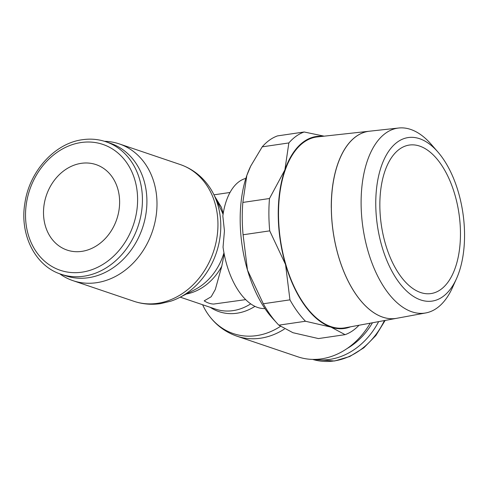 <?xml version="1.0" encoding="UTF-8"?>
<svg xmlns="http://www.w3.org/2000/svg" width="489" height="489" viewBox="0 0 489 489"><rect width="100%" height="100%" fill="white"/><g stroke="black" fill="none" stroke-linecap="round" stroke-linejoin="round"><path stroke-width="0.73" d="M370.216 323.18A72.195 59.462 108.7 0 1 297.844 356.805L236.89 336.163C224.769 331.921 214.995 324.384 207.574 313.559A70.905 58.399 108.7 0 1 202.978 305.515L202.605 304.733M280.331 326.438A70.905 58.399 108.7 0 1 256.603 335.619A70.905 58.399 108.7 0 1 207.574 313.559M223.228 213.387L221.37 207.238L214.549 196.065M104.493 141.297A72.195 59.462 108.7 0 1 119.255 143.888L180.215 164.53C192.336 168.772 202.11 176.309 209.53 187.134A70.905 58.399 108.7 0 1 214.127 195.178L221.505 210.704A54.713 45.061 108.7 0 1 223.07 214.371M214.127 195.178A70.905 58.399 108.7 0 1 220.79 225.466A70.905 58.399 108.7 0 1 179.457 297.55A70.905 58.399 108.7 0 1 170.924 301.145L160.502 303.632C151.394 304.953 142.531 304.17 133.9 301.285A72.195 59.462 108.7 0 0 157.55 303.333A72.195 59.462 108.7 0 0 217.953 223.98A72.195 59.462 108.7 0 0 180.215 164.53M223.962 252.831A54.713 45.061 108.7 0 1 194.756 289.702L179.457 297.55M264.946 308.559A65.874 34.432 -98.3 0 1 223.045 247.147L224.445 230.845L222.831 216.01A65.874 34.432 -98.3 0 1 245.857 178.393M119.255 143.888A72.195 59.462 108.7 0 1 156.993 203.338A72.195 59.462 108.7 0 1 72.947 280.649A72.195 59.462 108.7 0 1 59.646 273.736M61.009 274.225L65.495 275.741A69.939 57.604 -71.3 0 0 146.914 200.851A69.939 57.604 -71.3 0 0 110.355 143.259L105.868 141.737C98.356 139.218 90.563 138.54 82.482 139.707C54.799 143.21 29.432 171.309 24.902 203.057C19.407 234.543 35.208 266.083 61.009 274.225A69.939 57.604 -71.3 0 0 83.919 276.206A69.939 57.604 -71.3 0 0 142.433 199.329A69.939 57.604 -71.3 0 0 105.868 141.737M378.639 321.628A69.939 57.604 108.7 0 1 314.824 359.403M372.465 322.764A66.437 54.725 108.7 0 1 347.092 348.535M254.965 306.34A54.713 45.061 108.7 0 1 236.976 313.217A54.713 45.061 108.7 0 1 210.264 307.33M269.494 198.516A103.778 54.248 81.7 0 0 268.889 214.451A103.778 54.248 81.7 0 0 269.72 230.863L285.545 264.525A97.011 50.709 -98.3 0 1 278.235 214.842A97.011 50.709 -98.3 0 1 284.885 169.891L269.494 198.516L242.85 202.428L246.823 175.472A97.011 50.709 81.7 0 0 240.178 220.423A97.011 50.709 81.7 0 0 247.489 270.105A97.011 50.709 81.7 0 0 272.636 318.4L276.976 323.168A103.778 54.248 -98.3 0 1 263.314 303.761L247.489 270.105L243.076 234.775A103.778 54.248 -98.3 0 1 242.251 218.357A103.778 54.248 -98.3 0 1 242.85 202.428M369.281 131.229L317.3 136.92A96.467 50.428 -98.3 0 0 278.522 214.94A96.467 50.428 -98.3 0 0 345.289 327.777L396.75 318.29A94.548 49.426 -98.3 0 1 331.316 207.703M464.55 234.347A82.653 43.203 -98.3 0 1 456.475 278.706A82.653 43.203 -98.3 0 1 407.031 291.413A82.653 43.203 -98.3 0 1 375.76 204.286A82.653 43.203 -98.3 0 1 437.893 152A82.653 43.203 -98.3 0 1 464.55 234.347M456.475 278.706L452.386 287.776A93.466 48.857 -98.3 0 1 425.797 312.936A93.466 48.857 -98.3 0 1 361.108 203.613A93.466 48.857 -98.3 0 1 398.676 128.014A93.466 48.857 -98.3 0 1 431.371 144.487L437.893 152M398.676 128.014L369.354 131.223A94.548 49.42 81.7 0 0 331.353 207.697A94.548 49.42 81.7 0 0 396.787 318.284L425.797 312.936M379.849 205.667A75.037 39.224 -98.3 0 1 409.269 145.068A75.037 39.224 -98.3 0 1 460.461 232.966A75.037 39.224 -98.3 0 1 431.041 293.559A75.037 39.224 -98.3 0 1 379.849 205.667M81.253 163.332A45.122 37.164 108.7 0 1 96.033 164.61A45.122 37.164 108.7 0 1 118.931 210.576A45.122 37.164 108.7 0 1 81.871 251.358A45.122 37.164 108.7 0 1 67.091 250.081A45.122 37.164 108.7 0 1 44.193 204.115A45.122 37.164 108.7 0 1 81.253 163.332M245.716 299.623L213.65 304.066A54.145 28.301 -98.3 0 1 204.182 300.857L211.193 296.744L215.307 289.482L221.786 266.212L224.176 253.95M331.273 207.709A94.548 49.426 -98.3 0 1 368.847 131.284M250.716 166.089L250.399 166.755A97.011 50.709 81.7 0 0 246.823 175.472L250.716 166.089L262.214 146.847A103.778 54.248 -98.3 0 1 277.526 135.893L304.17 131.987A103.778 54.248 81.7 0 0 288.858 142.935L284.885 169.891A97.011 50.709 -98.3 0 1 322.624 136.333M350.552 326.805A97.011 50.709 -98.3 0 1 330.998 327.123A97.011 50.709 -98.3 0 1 285.545 264.525L289.953 299.855A103.778 54.248 81.7 0 0 305.491 321.255L330.998 327.123L345.087 334.659L318.449 338.571L292.942 332.703L278.852 325.161A103.778 54.248 -98.3 0 1 276.976 323.168M345.087 334.659A103.778 54.248 81.7 0 0 359.012 325.246M324.134 136.168L304.17 131.987M262.214 146.847L288.858 142.935M243.076 234.775L269.72 230.863M278.852 325.161L305.491 321.255M289.953 299.855L263.314 303.761M284.378 329.066A72.195 59.462 108.7 0 1 260.539 338.211A72.195 59.462 108.7 0 1 236.89 336.163M217.428 202.128A53.423 44.004 108.7 0 1 221.37 207.238M82.018 272.159A66.437 54.725 -71.3 0 0 137.605 199.127A66.437 54.725 -71.3 0 0 81.107 142.531A66.437 54.725 -71.3 0 0 25.52 215.563A66.437 54.725 -71.3 0 0 82.018 272.159M384.409 320.564A69.939 57.604 108.7 0 1 334.14 360.937A69.939 57.604 108.7 0 1 312.612 359.397L334.623 360.986L349.769 356.499L363.822 347.82L375.87 335.521L385.149 320.429M250.729 303.84A53.423 44.004 108.7 0 1 233.045 310.631A53.423 44.004 108.7 0 1 215.545 309.115L180.227 297.159M221.786 266.212A53.423 44.004 108.7 0 1 186.303 294.036M72.947 280.649L133.9 301.285M213.962 194.83L230.001 192.477"/></g></svg>
